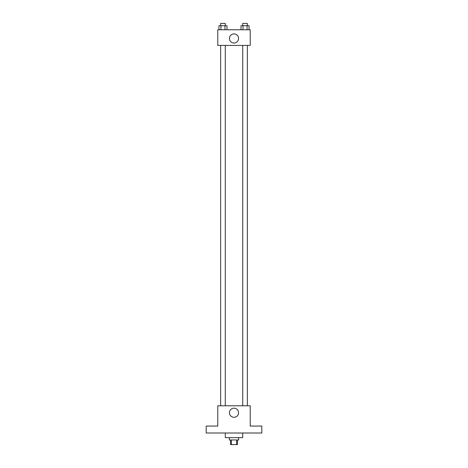 <?xml version="1.0" encoding="UTF-8"?>
<svg xmlns="http://www.w3.org/2000/svg" width="468" height="468" viewBox="0 0 468 468"><rect width="100%" height="100%" fill="white"/><g stroke="black" fill="none" stroke-linecap="round" stroke-linejoin="round"><path stroke-width="0.7" d="M236.597 439.967L236.597 444.6L230.525 444.6L230.525 439.967M236.597 444.6L237.475 444.6L237.475 439.967M238.633 437.65L238.633 439.967L229.367 439.967L229.367 437.65M231.403 439.967L231.403 444.6M225.307 433.011L225.307 437.65L242.693 437.65L242.693 433.011M261.811 433.011L206.189 433.011L206.189 426.061L217.778 426.061L217.778 405.785L250.222 405.785L250.222 426.061L261.811 426.061L261.811 433.011M238.557 412.735A4.557 4.557 0 0 1 231.724 416.684A4.557 4.557 0 0 1 231.724 408.786A4.557 4.557 0 0 1 238.557 412.735M242.716 405.785L242.716 45.414M225.284 45.414L225.284 405.785M250.222 45.414L217.778 45.414L217.778 29.771L250.222 29.771L250.222 45.414M238.557 38.464A4.557 4.557 0 0 1 231.724 42.412A4.557 4.557 0 0 1 231.724 34.515A4.557 4.557 0 0 1 238.557 38.464M249.046 29.771L249.046 25.717L241.02 25.717L241.02 29.771M247.04 25.717L247.04 29.771M243.027 25.717L243.027 29.771M242.716 25.717L242.716 23.4L247.35 23.4L247.35 25.717M226.98 29.771L226.98 25.717L218.954 25.717L218.954 29.771M224.973 25.717L224.973 29.771M220.96 25.717L220.96 29.771M220.65 25.717L220.65 23.4L225.284 23.4L225.284 25.717M247.35 405.785L247.35 45.414M220.65 45.414L220.65 405.785"/></g></svg>
